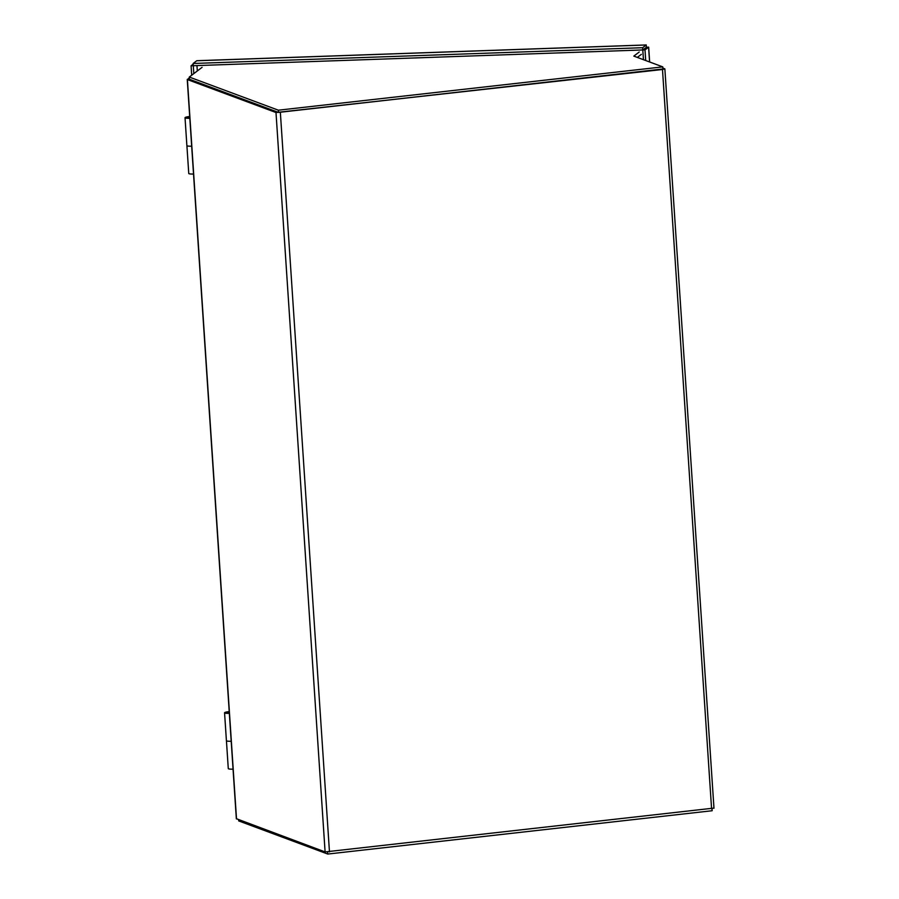 <?xml version="1.0" encoding="UTF-8"?>
<svg xmlns="http://www.w3.org/2000/svg" width="899" height="899" viewBox="0 0 899 899"><rect width="100%" height="100%" fill="white"/><g stroke="black" fill="none" stroke-linecap="round" stroke-linejoin="round"><path stroke-width="1.35" d="M191.667 146.189A6.36 0.91 176.2 0 1 186.88 145.616L185.025 117.724A6.36 0.91 176.2 0 1 189.7 116.522M189.813 118.286A6.36 0.91 176.2 0 1 185.025 117.724M189.723 116.96L187.846 117.533L189.79 117.859M231.189 741.259A6.36 0.91 176.2 0 1 226.413 740.697L224.559 712.806A6.36 0.91 176.2 0 1 229.223 711.603M229.346 713.368A6.36 0.91 176.2 0 1 224.559 712.806M229.256 712.042L227.38 712.615L229.312 712.941M278.139 112.285L189.487 79.281L278.51 112.431L662.923 69.111L662.777 66.874L278.364 110.195L189.284 77.056L202.084 67.335M236.415 818.708L325.101 851.915L275.993 112.532L187.408 79.573L189.341 77.775M637.335 57.412L641.358 54.356M713.795 808.111L325.101 851.915M275.993 112.532L662.484 69.504L664.855 68.863L662.855 68.043M279.656 112.296L662.608 69.021M238.617 819.742L238.696 820.911L327.764 854.05L712.177 810.729L712.053 808.83M327.641 852.083L327.764 854.05M639.223 52.007L633.829 56.109L662.777 66.874M278.364 110.195L278.51 112.431M189.284 77.056L189.442 79.292M229.267 712.244L228.571 712.48L229.301 712.738M226.436 740.765L228.279 768.589A6.349 0.91 -3.8 0 0 233.043 769.151M189.734 117.128L189.048 117.364L189.768 117.612M186.902 145.683L188.756 173.473A6.349 0.91 -3.8 0 0 193.521 174.035M193.184 64.2L191.082 65.796L191.701 75.224M648.606 47.254L644.999 49.872L645.707 60.525M645.527 48.265L646.381 47.22L642.796 49.951L646.381 47.22L648.595 47.141L649.584 61.964M646.235 44.984L642.639 47.714L193.139 63.481L196.735 60.761L646.235 44.984L646.381 47.22M644.999 49.872L642.796 49.951L643.437 59.682M642.639 47.714L642.796 49.951L193.285 65.717L193.139 63.481M193.813 73.617L193.296 65.717L191.082 65.796M197.319 70.954L196.96 65.593M711.592 808.886L662.484 69.504M187.408 79.573L236.516 818.955M280.364 112.566L329.472 851.949M664.855 68.863L713.975 808.257M236.347 818.82L187.239 79.427M648.673 47.197L649.662 61.997M196.948 60.705L646.224 44.95"/></g></svg>
